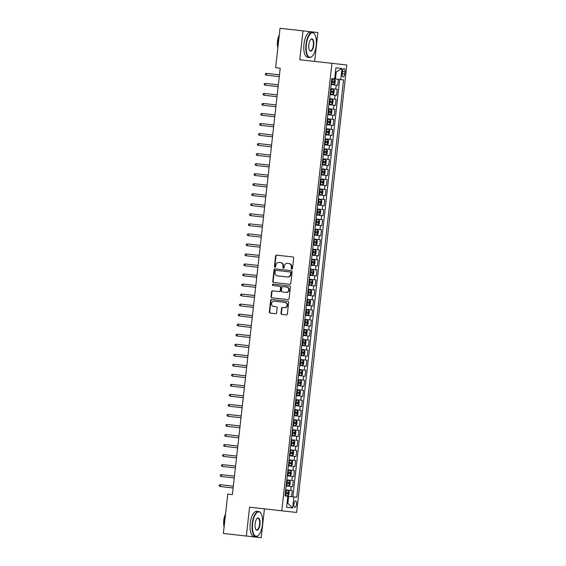<?xml version="1.0" encoding="UTF-8"?>
<svg xmlns="http://www.w3.org/2000/svg" width="566" height="566" viewBox="0 0 566 566"><rect width="100%" height="100%" fill="white"/><g stroke="black" fill="none" stroke-linecap="round" stroke-linejoin="round"><path stroke-width="0.85" d="M291.766 269.119A0.693 0.637 -83.6 0 0 292.473 268.496L293.648 258.039A0.99 0.906 -83.6 0 0 292.855 256.95L276.611 255.132A0.99 0.906 -83.6 0 0 275.6 256.009L274.425 266.473A0.693 0.637 -83.6 0 0 274.984 267.237A0.693 0.637 -83.6 0 0 275.692 266.614L275.84 265.263A3.17 2.908 -83.6 0 1 279.088 262.433L280.439 262.589A3.17 2.908 -83.6 0 1 282.972 266.062L282.823 267.414A0.693 0.637 -83.6 0 0 283.375 268.178A0.693 0.637 -83.6 0 0 284.082 267.555L284.238 266.204A3.17 2.908 -83.6 0 1 287.478 263.374L288.83 263.53A3.17 2.908 -83.6 0 1 291.363 267.003L291.214 268.355A0.693 0.637 -83.6 0 0 291.766 269.119M296.52 504.327A3.233 1.295 96.4 0 0 295.594 500.974A3.233 1.295 96.4 0 0 293.945 504.037A3.233 1.295 96.4 0 0 294.872 507.391A3.233 1.295 96.4 0 0 296.52 504.327M281.005 313.309A0.99 0.906 -83.6 0 0 281.797 314.392L286.361 314.908A0.99 0.906 -83.6 0 0 287.372 314.024L288.674 302.4A0.99 0.906 -83.6 0 0 287.882 301.317L271.638 299.492A0.99 0.906 -83.6 0 0 270.626 300.376L269.324 312A0.99 0.906 -83.6 0 0 270.116 313.083L275.621 313.698A0.99 0.906 -83.6 0 0 276.632 312.814L277.191 307.847A0.99 0.906 -83.6 0 0 276.399 306.758L273.668 306.454A2.653 2.427 -83.6 0 1 271.546 303.546A2.653 2.427 -83.6 0 1 274.255 301.183L284.953 302.385A2.653 2.427 -83.6 0 1 287.068 305.286A2.653 2.427 -83.6 0 1 284.358 307.649L282.575 307.451A0.99 0.906 -83.6 0 0 281.564 308.336L281.005 313.309L281.408 313.352A0.99 0.906 -83.6 0 0 282.201 314.441M249.585 507.186L246.344 536.03L223.365 533.455L227.78 494.076L232.378 494.592L280.205 68.196L275.607 67.679L280.029 28.3L303.008 30.875L299.775 59.72L331.952 63.335L281.762 510.801L249.585 507.186M289.792 284.281A0.99 0.906 -83.6 0 0 290.804 283.396L292.106 271.772A0.99 0.906 -83.6 0 0 291.32 270.69L275.076 268.864A0.99 0.906 -83.6 0 0 274.057 269.749L272.755 281.373A0.99 0.906 -83.6 0 0 273.548 282.455L289.792 284.281M290.393 287.089L289.085 298.707A0.99 0.906 -83.6 0 1 288.073 299.591L271.829 297.773A0.99 0.906 -83.6 0 1 271.036 296.683L271.595 291.709A0.99 0.906 -83.6 0 1 272.607 290.825L279.201 291.568A0.99 0.906 -83.6 0 0 280.212 290.683L280.58 287.387A0.99 0.906 -83.6 0 0 279.788 286.297L272.932 285.526A0.693 0.637 -83.6 0 1 272.373 284.769A0.693 0.637 -83.6 0 1 273.088 284.146L289.601 286A0.99 0.906 -83.6 0 1 290.393 287.089M291.54 496.658L292.212 490.637L290.747 490.474L291.2 486.456L286.141 485.89M291.2 486.456L292.664 486.626L293.337 480.605L291.872 480.442L292.325 476.423L287.266 475.857M292.325 476.423L293.789 476.593L294.462 470.572L292.997 470.403L293.45 466.391L288.391 465.825M293.45 466.391L294.914 466.554L295.586 460.54L294.122 460.37L294.575 456.359L289.516 455.793M294.575 456.359L296.039 456.521L296.711 450.508L295.247 450.338L295.7 446.326L290.641 445.76M295.7 446.326L297.164 446.489L297.836 440.468L296.372 440.306L296.825 436.294L291.766 435.728M296.825 436.294L298.289 436.457L298.968 430.436L297.497 430.273L297.949 426.262L292.891 425.696M297.949 426.262L299.414 426.424L300.093 420.404L298.622 420.241L299.074 416.229L294.016 415.663M299.074 416.229L300.539 416.392L301.218 410.371L299.747 410.208L300.199 406.197L295.141 405.631M300.199 406.197L301.664 406.36L302.343 400.339L300.871 400.176L301.324 396.165L296.273 395.599M301.324 396.165L302.789 396.327L303.468 390.307L302.003 390.144L302.449 386.132L297.398 385.559M302.449 386.132L303.914 386.295L304.593 380.274L303.128 380.111L303.574 376.1L298.523 375.527M303.574 376.1L305.039 376.263L305.718 370.242L304.253 370.079L304.699 366.068L299.647 365.495M304.699 366.068L306.171 366.23L306.843 360.209L305.378 360.047L305.824 356.028L300.772 355.462M305.824 356.028L307.296 356.198L307.968 350.177L306.503 350.014L306.949 345.996L301.897 345.43M306.949 345.996L308.42 346.166L309.093 340.145L307.628 339.982L308.074 335.963L303.022 335.397M308.074 335.963L309.545 336.133L310.218 330.112L308.753 329.943L309.206 325.931L304.147 325.365M309.206 325.931L310.67 326.094L311.342 320.08L309.878 319.91L310.331 315.899L305.272 315.333M310.331 315.899L311.795 316.061L312.467 310.048L311.003 309.878L311.456 305.866L306.397 305.3M311.456 305.866L312.92 306.029L313.592 300.008L312.128 299.846L312.581 295.834L307.522 295.268M312.581 295.834L314.045 295.997L314.717 289.976L313.253 289.813L313.705 285.802L308.647 285.236M313.705 285.802L315.17 285.964L315.842 279.944L314.378 279.781L314.83 275.769L309.772 275.203M314.83 275.769L316.295 275.932L316.974 269.911L315.503 269.749L315.955 265.737L310.897 265.171M315.955 265.737L317.42 265.9L318.099 259.879L316.627 259.716L317.08 255.705L312.022 255.139M317.08 255.705L318.545 255.867L319.224 249.847L317.752 249.684L318.205 245.672L313.147 245.099M318.205 245.672L319.67 245.835L320.349 239.814L318.877 239.651L319.33 235.64L314.279 235.067M319.33 235.64L320.795 235.803L321.474 229.782L320.009 229.619L320.455 225.601L315.404 225.035M320.455 225.601L321.92 225.77L322.599 219.75L321.134 219.587L321.58 215.568L316.528 215.002M321.58 215.568L323.045 215.738L323.724 209.717L322.259 209.554L322.705 205.536L317.653 204.97M322.705 205.536L324.169 205.706L324.849 199.685L323.384 199.515L323.83 195.503L318.778 194.937M323.83 195.503L325.301 195.673L325.974 189.652L324.509 189.483L324.955 185.471L319.903 184.905M324.955 185.471L326.426 185.634L327.098 179.62L325.634 179.45L326.08 175.439L321.028 174.873M326.08 175.439L327.551 175.601L328.223 169.588L326.759 169.418L327.212 165.406L322.153 164.84M327.212 165.406L328.676 165.569L329.348 159.548L327.884 159.386L328.337 155.374L323.278 154.808M328.337 155.374L329.801 155.537L330.473 149.516L329.009 149.353L329.462 145.342L324.403 144.776M329.462 145.342L330.926 145.504L331.598 139.484L330.134 139.321L330.586 135.309L325.528 134.743M330.586 135.309L332.051 135.472L332.723 129.451L331.259 129.289L331.711 125.277L326.653 124.711M331.711 125.277L333.176 125.44L333.848 119.419L332.384 119.256L332.836 115.245L327.778 114.679M332.836 115.245L334.301 115.407L334.973 109.387L333.508 109.224L333.961 105.212L328.903 104.639M333.961 105.212L335.426 105.375L336.105 99.354L334.633 99.191L335.086 95.18L330.028 94.607M335.086 95.18L336.551 95.343L337.23 89.322L330.707 88.593M342.501 71.528L342.253 73.736A3.127 1.252 96.4 0 0 343.152 76.983A3.127 1.252 96.4 0 0 344.744 74.012L344.991 71.804A3.127 1.252 96.4 0 0 344.1 68.557A3.127 1.252 96.4 0 0 342.501 71.528L344.991 71.804M331.952 63.335L346.817 64.998L296.619 512.463L281.762 510.801M288.646 496.332L296.747 497.238L343.562 79.87L331.832 78.554L285.016 495.922L287.825 496.24L286.587 507.278L292.693 507.964L287.861 503.358L288.646 496.332L287.825 496.24M293.931 496.927L292.693 507.964M334.64 78.872L335.879 67.835L341.984 68.521L340.746 79.558M338.355 79.29L337.676 85.31L331.152 84.575M292.884 496.807L339.699 79.438M335.461 78.964L336.254 71.939L335.433 71.847M314.639 61.39L317.873 32.545L303.008 30.875M246.344 536.03L261.209 537.7L264.442 508.855M287.04 503.266L287.861 503.358M329.582 98.626L334.633 99.191M328.457 108.658L333.508 109.224M327.332 118.69L332.384 119.256M326.207 128.723L331.259 129.289M325.082 138.755L330.134 139.321M323.95 148.787L329.009 149.353M322.825 158.82L327.884 159.386M321.7 168.852L326.759 169.418M320.575 178.884L325.634 179.45M319.45 188.917L324.509 189.483M318.325 198.949L323.384 199.515M317.201 208.981L322.259 209.554M316.076 219.014L321.134 219.587M314.951 229.053L320.009 229.619M313.826 239.085L318.877 239.651M312.701 249.118L317.752 249.684M311.576 259.15L316.627 259.716M310.451 269.183L315.503 269.749M309.326 279.215L314.378 279.781M308.201 289.247L313.253 289.813M307.076 299.28L312.128 299.846M305.944 309.312L311.003 309.878M304.819 319.344L309.878 319.91M303.694 329.377L308.753 329.943M302.569 339.409L307.628 339.982M301.445 349.441L306.503 350.014M300.32 359.481L305.378 360.047M299.195 369.513L304.253 370.079M298.07 379.545L303.128 380.111M296.945 389.578L302.003 390.144M295.82 399.61L300.871 400.176M294.695 409.642L299.747 410.208M293.57 419.675L298.622 420.241M292.445 429.707L297.497 430.273M291.32 439.74L296.372 440.306M290.195 449.772L295.247 450.338M289.07 459.804L294.122 460.37M287.938 469.837L292.997 470.403M286.813 479.869L291.872 480.442M285.689 489.901L290.747 490.474M336.254 71.939L341.984 68.521M291.971 269.105A0.693 0.637 -83.6 0 1 291.617 268.404L291.766 267.046A3.17 2.908 -83.6 0 0 289.233 263.572L288.83 263.53M287.882 263.423L289.233 263.572M279.484 262.483L280.842 262.631A3.17 2.908 -83.6 0 1 283.375 266.105L283.219 267.463A0.693 0.637 -83.6 0 0 283.58 268.164M280.842 262.631L280.439 262.589M277.015 255.174A0.99 0.906 -83.6 0 0 276.003 256.058L274.828 266.522A0.693 0.637 -83.6 0 0 275.189 267.223M275.472 268.914A0.99 0.906 -83.6 0 0 274.46 269.798L273.159 281.415A0.99 0.906 -83.6 0 0 273.951 282.505M291.122 272.762L290.726 272.713A0.693 0.637 -83.6 0 0 290.167 271.956L290.57 271.998A0.693 0.637 -83.6 0 1 291.122 272.762L290.966 274.192L290.563 274.142A3.17 2.908 -83.6 0 1 287.323 276.972L277.573 275.875A3.17 2.908 -83.6 0 1 275.041 272.402L275.203 270.973A0.693 0.637 -83.6 0 1 275.911 270.357L290.167 271.956M276.314 270.399L290.57 271.998M287.323 276.972L277.977 275.925M287.726 277.015A3.17 2.908 -83.6 0 0 290.966 274.192M290.726 272.713L290.563 274.142M279.201 291.568L273.01 290.874A0.99 0.906 -83.6 0 0 271.998 291.759L271.439 296.726A0.99 0.906 -83.6 0 0 272.232 297.815M279.597 291.61A0.99 0.906 -83.6 0 0 280.609 290.726L280.984 287.429A0.99 0.906 -83.6 0 0 280.191 286.339L279.788 286.297M280.191 286.339L273.328 285.575A0.693 0.637 -83.6 0 1 272.777 284.811A0.693 0.637 -83.6 0 1 273.484 284.196M286.035 292.332A2.653 2.427 -83.6 0 0 288.745 289.969A2.653 2.427 -83.6 0 0 286.622 287.061L282.858 286.644A0.99 0.906 -83.6 0 0 281.847 287.528L281.472 290.825A0.99 0.906 -83.6 0 0 282.264 291.907L286.438 292.374A2.653 2.427 -83.6 0 0 289.141 290.011A2.653 2.427 -83.6 0 0 287.026 287.111M286.438 292.374L282.667 291.957M284.358 307.649L282.979 307.494A0.99 0.906 -83.6 0 0 281.967 308.378L281.408 313.352M284.762 307.699A2.653 2.427 -83.6 0 0 287.471 305.336A2.653 2.427 -83.6 0 0 285.356 302.428M272.041 299.541A0.99 0.906 -83.6 0 0 271.029 300.419L269.72 312.043A0.99 0.906 -83.6 0 0 270.513 313.125M331.209 84.072L334.067 84.398L334.98 83.485L335.32 80.471L334.648 79.403L331.775 79.056M331.428 82.169L333.869 82.445L334.004 81.235L331.563 80.966M332.681 81.094L332.546 82.296M266.515 73.368L265.44 73.651L265.327 74.655L266.317 75.172L266.515 73.368L279.463 74.818M266.317 75.172L279.257 76.622M316.175 45.563A12.318 4.931 96.4 0 0 314.654 34.243A12.318 4.931 96.4 0 0 306.376 44.459A12.318 4.931 96.4 0 0 312.184 56.26A12.318 4.931 96.4 0 0 316.175 45.563M312.057 56.381A12.622 5.052 -83.6 0 1 311.93 56.508A12.622 5.052 -83.6 0 1 309.595 57.52A12.622 5.052 -83.6 0 1 305.98 44.417A12.622 5.052 -83.6 0 1 312.404 32.439A12.622 5.052 -83.6 0 1 314.463 33.946A12.622 5.052 -83.6 0 1 314.555 34.102M313.727 45.287A6.155 2.462 -83.6 0 1 309.588 50.395A6.155 2.462 -83.6 0 1 308.824 44.735A6.155 2.462 -83.6 0 1 310.826 39.387A6.155 2.462 -83.6 0 1 313.727 45.287M309.496 50.24A5.858 2.342 96.4 0 0 310.345 50.798A5.858 2.342 96.4 0 0 313.331 45.245A5.858 2.342 96.4 0 0 311.654 39.16A5.858 2.342 96.4 0 0 310.699 39.521M278.048 45.931A12.622 5.052 -83.6 0 1 278.217 41.304A12.622 5.052 -83.6 0 1 279.08 36.755M277.849 47.721A9.084 3.637 -83.6 0 1 277.503 41.226A9.084 3.637 -83.6 0 1 279.279 34.965M309.595 57.52L307.571 57.293A12.622 5.052 -83.6 0 1 303.956 44.19A12.622 5.052 -83.6 0 1 310.387 32.212L312.404 32.439M262.44 524.632A12.318 4.931 96.4 0 0 260.919 513.312A12.318 4.931 96.4 0 0 252.641 523.529A12.318 4.931 96.4 0 0 258.443 535.33A12.318 4.931 96.4 0 0 262.44 524.632M258.322 535.45A12.622 5.052 -83.6 0 1 258.195 535.577A12.622 5.052 -83.6 0 1 255.86 536.589A12.622 5.052 -83.6 0 1 252.245 523.486A12.622 5.052 -83.6 0 1 258.669 511.508A12.622 5.052 -83.6 0 1 260.721 513.015A12.622 5.052 -83.6 0 1 260.82 513.171M259.992 524.357A6.155 2.462 -83.6 0 1 255.853 529.465A6.155 2.462 -83.6 0 1 255.089 523.805A6.155 2.462 -83.6 0 1 257.084 518.456A6.155 2.462 -83.6 0 1 259.992 524.357M255.754 529.309A5.858 2.342 96.4 0 0 256.61 529.868A5.858 2.342 96.4 0 0 259.596 524.314A5.858 2.342 96.4 0 0 257.919 518.23A5.858 2.342 96.4 0 0 256.957 518.59M224.313 525A12.622 5.052 -83.6 0 1 224.476 520.373A12.622 5.052 -83.6 0 1 225.339 515.824M224.108 526.79A9.084 3.637 -83.6 0 1 223.768 520.295A9.084 3.637 -83.6 0 1 225.544 514.034M255.86 536.589L253.837 536.363A12.622 5.052 -83.6 0 1 250.222 523.26A12.622 5.052 -83.6 0 1 256.646 511.282L258.669 511.508M330.084 94.105L332.942 94.43L333.855 93.517L334.195 90.503L333.523 89.442L330.65 89.088M330.303 92.201L332.744 92.477L332.879 91.275L330.438 90.999M333.523 89.442L332.964 94.409M331.556 91.126L331.421 92.329M328.959 104.144L331.817 104.462L332.73 103.55L333.07 100.536L332.398 99.474L329.525 99.128M329.179 102.234L331.612 102.51L331.754 101.307L329.313 101.031M330.431 101.158L330.289 102.361M327.834 114.176L330.693 114.495L331.605 113.582L331.945 110.568L331.273 109.507L328.4 109.16M328.047 112.266L330.487 112.542L330.622 111.339L328.188 111.063M329.299 111.191L329.164 112.393M326.709 124.209L329.568 124.527L330.48 123.614L330.82 120.6L330.148 119.539L327.275 119.193M326.922 122.298L329.362 122.574L329.497 121.372L327.056 121.096M328.174 121.223L328.039 122.426M265.39 83.4L264.315 83.683L264.202 84.688L265.192 85.204L265.39 83.4L278.338 84.85M265.192 85.204L278.132 86.655M264.265 93.432L263.19 93.715L263.077 94.72L264.067 95.237L264.265 93.432L277.213 94.883M264.067 95.237L277.007 96.687M263.14 103.465L262.065 103.748L261.952 104.752L262.942 105.269L263.14 103.465L276.088 104.915M262.942 105.269L275.883 106.719M262.016 113.497L260.94 113.78L260.827 114.785L261.817 115.301L262.016 113.497L274.963 114.948M261.817 115.301L274.758 116.752M325.584 134.241L328.443 134.559L329.355 133.647L329.695 130.64L329.002 129.543L326.15 129.225M325.797 132.331L328.238 132.607L328.372 131.404L325.931 131.128M327.049 131.255L326.915 132.458M260.891 123.529L259.808 123.812L259.702 124.817L260.685 125.334L260.891 123.529L273.838 124.98M260.685 125.334L273.633 126.784M324.46 144.273L327.318 144.592L328.23 143.679L328.57 140.672L327.898 139.604L325.025 139.257M324.672 142.363L327.113 142.639L327.247 141.436L324.806 141.16M327.898 139.604L327.339 144.571M325.924 141.288L325.79 142.49M323.335 154.306L326.214 154.603L327.106 153.711L327.445 150.705L326.752 149.608L323.901 149.29M323.547 152.395L325.988 152.671L326.122 151.469L323.681 151.193M324.799 151.32L324.665 152.523M322.21 164.338L325.089 164.635L325.981 163.744L326.32 160.737L325.627 159.64L322.769 159.322M322.422 162.435L324.863 162.704L324.997 161.501L322.556 161.225M323.674 161.352L323.54 162.555M321.085 174.37L323.964 174.668L324.856 173.776L325.195 170.769L324.502 169.673L321.644 169.354M321.297 172.467L323.738 172.736L323.872 171.533L321.431 171.257M322.549 171.385L322.415 172.588M319.96 184.403L322.839 184.7L323.731 183.809L324.07 180.802L323.377 179.705L320.519 179.387M320.172 182.5L322.613 182.768L322.747 181.566L320.306 181.297M321.424 181.417L321.29 182.62M259.766 133.562L258.683 133.845L258.577 134.85L259.561 135.366L259.766 133.562L272.713 135.012M259.561 135.366L272.508 136.816M258.641 143.594L257.558 143.877L257.445 144.882L258.436 145.398L258.641 143.594L271.588 145.045M258.436 145.398L271.383 146.856M257.516 153.627L256.433 153.91L256.32 154.914L257.311 155.431L257.516 153.627L270.456 155.077M257.311 155.431L270.258 156.888M256.391 163.659L255.308 163.949L255.195 164.947L256.186 165.463L256.391 163.659L269.331 165.109M256.186 165.463L269.133 166.92M255.266 173.691L254.184 173.981L254.07 174.979L255.061 175.502L255.266 173.691L268.206 175.142M255.061 175.502L268.008 176.953M318.835 194.435L321.686 194.754L322.606 193.841L322.938 190.834L322.266 189.766L319.394 189.419M319.047 192.532L321.488 192.801L321.622 191.598L319.182 191.329M322.266 189.766L321.714 194.732M320.299 191.45L320.165 192.652M254.141 183.724L253.059 184.014L252.945 185.011L253.936 185.535L254.141 183.724L267.081 185.181M253.936 185.535L266.883 186.985M317.71 204.468L320.561 204.793L321.481 203.873L321.813 200.866L321.127 199.777L318.269 199.451M317.922 202.564L320.363 202.84L320.498 201.63L318.057 201.362M319.174 201.482L319.04 202.692M253.016 193.756L251.934 194.046L251.82 195.051L252.811 195.567L253.016 193.756L265.956 195.213M252.811 195.567L265.758 197.018M316.585 214.5L319.436 214.825L320.356 213.913L320.689 210.899L320.002 209.809L317.144 209.484M316.797 212.597L319.238 212.873L319.373 211.663L316.932 211.394M318.05 211.514L317.915 212.724M251.891 203.788L250.809 204.078L250.696 205.083L251.686 205.6L251.891 203.788L264.831 205.246M251.686 205.6L264.633 207.05M315.46 224.532L318.311 224.858L319.231 223.945L319.564 220.931L318.877 219.841L316.019 219.516M315.672 222.629L318.113 222.905L318.248 221.702L315.807 221.426M316.925 221.554L316.79 222.756M250.766 213.828L249.684 214.111L249.571 215.115L250.561 215.632L250.766 213.828L263.706 215.278M250.561 215.632L263.501 217.082M314.328 234.565L317.186 234.89L318.106 233.977L318.439 230.963L317.752 229.874L314.894 229.548M314.547 232.661L316.988 232.937L317.123 231.735L314.682 231.459M315.8 231.586L315.665 232.789M249.634 223.86L248.559 224.143L248.446 225.148L249.436 225.664L249.634 223.86L262.582 225.31M249.436 225.664L262.376 227.115M313.203 244.604L316.061 244.922L316.974 244.01L317.314 240.996L316.642 239.934L313.769 239.588M313.423 242.694L315.863 242.97L315.998 241.767L313.557 241.491M314.675 241.618L314.54 242.821M248.509 233.892L247.434 234.175L247.321 235.18L248.311 235.697L248.509 233.892L261.457 235.343M248.311 235.697L261.251 237.147M312.078 254.636L314.937 254.955L315.849 254.042L316.189 251.028L315.517 249.967L312.644 249.62M312.298 252.726L314.738 253.002L314.873 251.799L312.432 251.523M313.55 251.651L313.415 252.853M310.953 264.669L313.812 264.987L314.724 264.074L315.064 261.06L314.392 259.999L311.519 259.653M311.173 262.758L313.606 263.034L313.748 261.832L311.307 261.556M312.425 261.683L312.283 262.886M309.828 274.701L312.687 275.019L313.599 274.107L313.939 271.1L313.246 270.003L310.394 269.685M310.041 272.791L312.482 273.067L312.616 271.864L310.182 271.588M311.293 271.715L311.159 272.918M308.703 284.733L311.562 285.052L312.474 284.139L312.814 281.132L312.121 280.036L309.269 279.717M308.916 282.823L311.357 283.099L311.491 281.896L309.05 281.62M310.168 281.748L310.034 282.95M307.579 294.766L310.437 295.084L311.35 294.171L311.689 291.165L310.996 290.068L308.145 289.75M307.791 292.863L310.232 293.131L310.366 291.929L307.925 291.653M309.043 291.78L308.909 292.983M306.454 304.798L309.312 305.116L310.225 304.204L310.564 301.197L309.871 300.1L307.02 299.782M306.666 302.895L309.107 303.164L309.241 301.961L306.8 301.685M307.918 301.812L307.784 303.015M305.329 314.83L308.208 315.128L309.1 314.236L309.439 311.229L308.746 310.133L305.895 309.814M305.541 312.927L307.982 313.196L308.116 311.993L305.675 311.717M306.793 311.845L306.659 313.048M304.204 324.863L307.083 325.16L307.975 324.268L308.314 321.262L307.635 320.193L304.763 319.847M304.416 322.96L306.857 323.228L306.991 322.026L304.55 321.757M307.635 320.193L307.083 325.16M305.668 321.877L305.534 323.08M303.079 334.895L305.958 335.192L306.85 334.301L307.189 331.294L306.496 330.197L303.638 329.879M303.291 332.992L305.732 333.261L305.866 332.058L303.426 331.789M304.543 331.909L304.409 333.119M301.954 344.927L304.805 345.253L305.725 344.333L306.065 341.326L305.371 340.237L302.513 339.911M302.166 343.024L304.607 343.3L304.741 342.09L302.301 341.822M303.418 341.942L303.284 343.152M300.829 354.96L303.68 355.285L304.6 354.373L304.933 351.359L304.26 350.29L301.388 349.944M301.041 353.057L303.482 353.333L303.617 352.123L301.176 351.854M304.26 350.29L303.709 355.257M302.294 351.974L302.159 353.184M299.704 364.992L302.555 365.318L303.475 364.405L303.808 361.391L303.121 360.301L300.263 359.976M299.916 363.089L302.357 363.365L302.492 362.162L300.051 361.886M301.169 362.014L301.034 363.216M298.579 375.032L301.43 375.35L302.35 374.437L302.683 371.423L301.996 370.334L299.138 370.008M298.791 373.121L301.232 373.397L301.367 372.195L298.926 371.919M300.044 372.046L299.909 373.249M297.454 385.064L300.305 385.382L301.225 384.47L301.558 381.456L300.871 380.366L298.013 380.048M297.666 383.154L300.107 383.43L300.242 382.227L297.801 381.951M298.919 382.078L298.784 383.281M296.322 395.096L299.181 395.415L300.1 394.502L300.433 391.488L299.747 390.398L296.888 390.08M296.542 393.186L298.982 393.462L299.117 392.259L296.676 391.983M297.794 392.111L297.659 393.313M295.197 405.129L298.056 405.447L298.968 404.534L299.308 401.527L298.615 400.431L295.763 400.112M295.417 403.218L297.858 403.494L297.992 402.292L295.551 402.016M296.669 402.143L296.534 403.346M294.072 415.161L296.931 415.479L297.843 414.567L298.183 411.56L297.49 410.463L294.638 410.145M294.292 413.251L296.733 413.527L296.867 412.324L294.426 412.048M295.544 412.175L295.41 413.378M292.947 425.193L295.806 425.512L296.718 424.599L297.058 421.592L296.365 420.496L293.513 420.177M293.167 423.283L295.601 423.559L295.742 422.356L293.301 422.08M294.419 422.208L294.278 423.41M247.384 243.925L246.309 244.208L246.196 245.212L247.186 245.729L247.384 243.925L260.332 245.375M247.186 245.729L260.127 247.179M246.26 253.957L245.184 254.24L245.071 255.245L246.061 255.761L246.26 253.957L259.207 255.407M246.061 255.761L259.002 257.212M245.135 263.989L244.059 264.272L243.946 265.277L244.936 265.794L245.135 263.989L258.082 265.44M244.936 265.794L257.877 267.244M244.01 274.022L242.934 274.305L242.821 275.309L243.812 275.826L244.01 274.022L256.957 275.472M243.812 275.826L256.752 277.276M242.885 284.054L241.802 284.337L241.696 285.342L242.68 285.858L242.885 284.054L255.832 285.505M242.68 285.858L255.627 287.316M241.76 294.087L240.677 294.37L240.571 295.374L241.555 295.891L241.76 294.087L254.707 295.537M241.555 295.891L254.502 297.348M240.635 304.119L239.552 304.409L239.439 305.407L240.43 305.923L240.635 304.119L253.582 305.569M240.43 305.923L253.377 307.38M239.51 314.151L238.428 314.441L238.314 315.439L239.305 315.962L239.51 314.151L252.457 315.609M239.305 315.962L252.252 317.413M238.385 324.184L237.303 324.474L237.189 325.471L238.18 325.995L238.385 324.184L251.325 325.641M238.18 325.995L251.127 327.445M237.26 334.216L236.178 334.506L236.064 335.511L237.055 336.027L237.26 334.216L250.2 335.673M237.055 336.027L250.002 337.478M236.135 344.248L235.053 344.538L234.94 345.543L235.93 346.059L236.135 344.248L249.075 345.706M235.93 346.059L248.877 347.51M235.01 354.288L233.928 354.571L233.815 355.575L234.805 356.092L235.01 354.288L247.95 355.738M234.805 356.092L247.752 357.542M233.885 364.32L232.803 364.603L232.69 365.608L233.68 366.124L233.885 364.32L246.826 365.77M233.68 366.124L246.627 367.575M232.76 374.352L231.678 374.635L231.565 375.64L232.555 376.157L232.76 374.352L245.701 375.803M232.555 376.157L245.495 377.607M231.628 384.385L230.553 384.668L230.44 385.672L231.43 386.189L231.628 384.385L244.576 385.835M231.43 386.189L244.37 387.639M230.504 394.417L229.428 394.7L229.315 395.705L230.305 396.221L230.504 394.417L243.451 395.867M230.305 396.221L243.246 397.672M229.379 404.449L228.303 404.732L228.19 405.737L229.18 406.254L229.379 404.449L242.326 405.9M229.18 406.254L242.121 407.704M228.254 414.482L227.178 414.765L227.065 415.769L228.056 416.286L228.254 414.482L241.201 415.932M228.056 416.286L240.996 417.736M291.823 435.226L294.681 435.544L295.594 434.631L295.933 431.625L295.24 430.528L292.389 430.21M292.035 433.323L294.476 433.591L294.61 432.389L292.176 432.113M293.287 432.24L293.153 433.443M290.698 445.258L293.556 445.576L294.469 444.664L294.808 441.657L294.115 440.56L291.264 440.242M290.91 443.355L293.351 443.624L293.485 442.421L291.044 442.145M292.162 442.272L292.028 443.475M289.573 455.29L292.431 455.609L293.344 454.696L293.683 451.689L292.99 450.593L290.139 450.274M289.785 453.387L292.226 453.656L292.36 452.453L289.919 452.184M291.037 452.305L290.903 453.507M288.448 465.323L291.306 465.641L292.219 464.728L292.558 461.722L291.865 460.625L289.014 460.307M288.66 463.42L291.101 463.688L291.235 462.486L288.794 462.217M289.912 462.337L289.778 463.54M287.323 475.355L290.174 475.681L291.094 474.761L291.433 471.754L290.74 470.657L287.889 470.339M287.535 473.452L289.976 473.728L290.11 472.518L287.67 472.249M288.787 472.369L288.653 473.579M286.198 485.387L289.049 485.713L289.969 484.8L290.308 481.786L289.629 480.718L286.757 480.371M286.41 483.484L288.851 483.76L288.985 482.55L286.545 482.282M289.629 480.718L289.077 485.685M287.662 482.402L287.528 483.612M285.073 495.42L287.924 495.745L288.844 494.833L289.184 491.819L288.49 490.729L285.632 490.404M285.285 493.517L287.726 493.793L287.861 492.583L285.42 492.314M286.538 492.441L286.403 493.644M227.129 424.514L226.053 424.797L225.94 425.802L226.931 426.318L227.129 424.514L240.076 425.965M226.931 426.318L239.871 427.776M226.004 434.547L224.928 434.83L224.815 435.834L225.806 436.351L226.004 434.547L238.951 435.997M225.806 436.351L238.746 437.808M224.879 444.579L223.796 444.869L223.69 445.867L224.674 446.383L224.879 444.579L237.826 446.029M224.674 446.383L237.621 447.84M223.754 454.611L222.671 454.901L222.565 455.899L223.549 456.422L223.754 454.611L236.701 456.069M223.549 456.422L236.496 457.873M222.629 464.644L221.547 464.934L221.433 465.938L222.424 466.455L222.629 464.644L235.576 466.101M222.424 466.455L235.371 467.905M221.504 474.676L220.422 474.966L220.308 475.971L221.299 476.487L221.504 474.676L234.451 476.133M221.299 476.487L234.246 477.937M220.379 484.715L219.297 484.998L219.184 486.003L220.174 486.519L220.379 484.715L233.319 486.166M220.174 486.519L233.121 487.97M335.758 89.159L336.211 85.141M342.253 73.736L344.744 74.012M291.766 267.046L291.363 267.003M283.219 267.463L282.823 267.414M283.375 266.105L282.972 266.062M274.828 266.522L274.425 266.473M276.003 256.058L275.6 256.009M291.617 268.404L291.214 268.355M273.159 281.415L272.755 281.373M274.46 269.798L274.057 269.749M271.439 296.726L271.036 296.683M271.998 291.759L271.595 291.709M280.609 290.726L280.212 290.683M280.984 287.429L280.58 287.387M281.967 308.378L281.564 308.336M269.72 312.043L269.324 312M271.029 300.419L270.626 300.376M334.089 84.369L334.648 79.403M332.143 81.03L332.355 79.127M331.796 84.143L332.009 82.233M331.018 91.062L331.23 89.159M330.671 94.175L330.884 92.265M331.839 104.441L332.398 99.474M329.893 101.095L330.105 99.191M329.546 104.208L329.759 102.297M330.714 114.474L331.273 109.507M328.768 111.127L328.98 109.224M328.421 114.24L328.634 112.33M329.589 124.506L330.148 119.539M327.643 121.159L327.856 119.256M327.29 124.272L327.509 122.362M328.464 134.538L329.023 129.572M326.518 131.192L326.731 129.289M326.165 134.305L326.384 132.402M325.393 141.224L325.606 139.321M325.04 144.337L325.259 142.434M326.214 154.603L326.773 149.636M324.268 151.264L324.481 149.353M323.915 154.369L324.127 152.466M325.089 164.635L325.641 159.669M323.144 161.296L323.356 159.386M322.79 164.402L323.002 162.499M323.964 174.668L324.516 169.701M322.012 171.328L322.231 169.418M321.665 174.434L321.877 172.531M322.839 184.7L323.391 179.733M320.887 181.361L321.106 179.45M320.54 184.466L320.752 182.563M319.762 191.393L319.981 189.483M319.415 194.499L319.627 192.596M320.582 204.765L321.141 199.798M318.637 201.425L318.849 199.515M318.29 204.538L318.502 202.628M319.457 214.797L320.016 209.83M317.512 211.458L317.724 209.554M317.165 214.571L317.377 212.66M318.333 224.829L318.891 219.87M316.387 221.49L316.599 219.587M316.04 224.603L316.252 222.693M317.208 234.869L317.767 229.902M315.262 231.522L315.474 229.619M314.915 234.635L315.128 232.725M316.083 244.901L316.642 239.934M314.137 241.555L314.349 239.651M313.79 244.668L314.003 242.757M314.958 254.933L315.517 249.967M313.012 251.587L313.224 249.684M312.665 254.7L312.878 252.79M313.833 264.966L314.392 259.999M311.887 261.619L312.099 259.716M311.541 264.732L311.753 262.829M312.708 274.998L313.267 270.032M310.762 271.652L310.975 269.749M310.416 274.765L310.628 272.862M311.583 285.031L312.142 280.064M309.637 281.684L309.85 279.781M309.284 284.797L309.503 282.894M310.458 295.063L311.017 290.096M308.512 291.723L308.725 289.813M308.159 294.829L308.378 292.926M309.333 305.095L309.892 300.129M307.388 301.756L307.6 299.846M307.034 304.862L307.253 302.959M308.208 315.128L308.767 310.161M306.263 311.788L306.475 309.878M305.909 314.894L306.128 312.991M305.138 321.821L305.35 319.91M304.784 324.926L304.996 323.023M305.958 335.192L306.51 330.226M304.006 331.853L304.225 329.943M303.659 334.959L303.871 333.056M304.833 345.225L305.385 340.258M302.881 341.885L303.1 339.975M302.534 344.998L302.746 343.088M301.756 351.918L301.975 350.014M301.409 355.031L301.621 353.12M302.577 365.289L303.135 360.33M300.631 361.95L300.843 360.047M300.284 365.063L300.496 363.153M301.452 375.329L302.011 370.362M299.506 371.982L299.718 370.079M299.159 375.095L299.372 373.185M300.327 385.361L300.886 380.394M298.381 382.015L298.593 380.111M298.034 385.128L298.247 383.217M299.202 395.393L299.761 390.427M297.256 392.047L297.468 390.144M296.909 395.16L297.122 393.25M298.077 405.426L298.636 400.459M296.131 402.079L296.343 400.176M295.785 405.192L295.997 403.289M296.952 415.458L297.511 410.492M295.006 412.112L295.219 410.208M294.66 415.225L294.872 413.322M295.827 425.49L296.386 420.524M293.881 422.151L294.094 420.241M293.535 425.257L293.747 423.354M294.702 435.523L295.261 430.556M292.756 432.183L292.969 430.273M292.41 435.289L292.622 433.386M293.577 445.555L294.136 440.589M291.632 442.216L291.844 440.306M291.278 445.322L291.497 443.419M292.452 455.588L293.011 450.621M290.507 452.248L290.719 450.338M290.153 455.354L290.372 453.451M291.327 465.62L291.886 460.653M289.382 462.281L289.594 460.37M289.028 465.386L289.247 463.483M290.202 475.652L290.761 470.686M288.257 472.313L288.469 470.403M287.903 475.419L288.122 473.516M287.132 482.345L287.344 480.442M286.778 485.458L286.99 483.548M287.952 495.717L288.504 490.75M286 492.378L286.219 490.474M285.653 495.491L285.865 493.58"/></g></svg>
